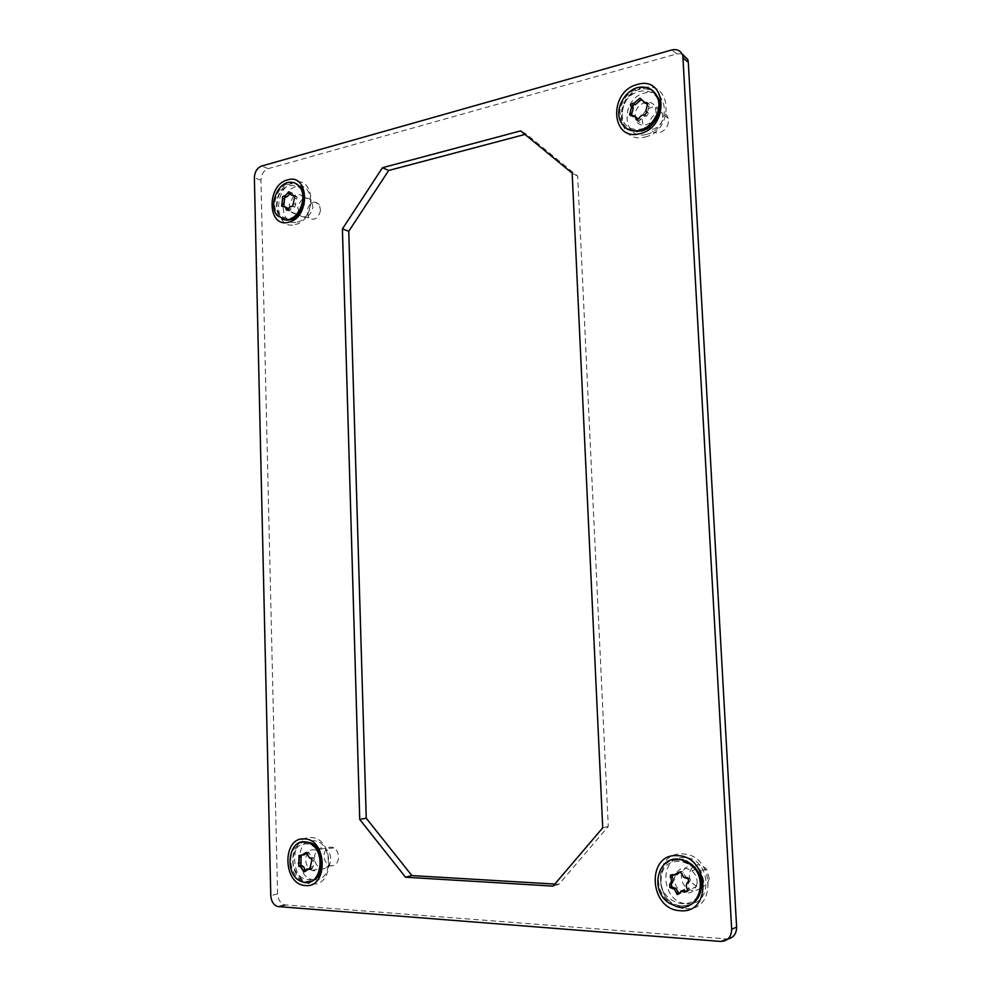 <?xml version="1.0" encoding="UTF-8"?>
<svg xmlns="http://www.w3.org/2000/svg" width="991" height="991" viewBox="0 0 991 991"><rect width="100%" height="100%" fill="white"/><g stroke="black" fill="none" stroke-linecap="round" stroke-linejoin="round"><path stroke-width="0.74" stroke-dasharray="4.96 3.72" d="M685.487 908.623C717.484 912.104 714.288 853.908 682.626 853.982C651.347 851.343 654.147 907.706 685.487 908.623M686.986 903.73C713.966 906.604 711.278 857.599 684.558 857.611C658.098 855.332 660.489 903.024 686.986 903.73M312.227 883.935C335.231 886.611 333.868 837.383 311.025 837.606C288.455 835.524 289.595 883.439 312.227 883.935M314.345 879.835C333.769 882.052 332.629 840.566 313.329 840.715C294.216 838.931 295.207 879.475 314.345 879.835M645.129 136.969C674.871 130.75 672.009 78.846 642.577 88.149C613.479 94.863 615.968 145.318 645.129 136.969M646.64 134.305C671.725 129.041 669.334 85.313 644.484 93.092C619.858 98.716 622.001 141.416 646.64 134.305M295.207 224.548C316.947 220.163 315.708 175.494 294.116 182.468C272.773 187.249 273.801 230.829 295.207 224.548M297.275 222.083C315.621 218.354 314.581 180.709 296.346 186.543C278.273 190.545 279.165 227.422 297.275 222.083M678.29 859.296C652.45 858.491 655.856 905.117 681.808 905.774C689.488 905.997 695.286 902.64 699.188 895.691M686.007 860.783L679.38 859.308M305.451 842.065C287.105 842.177 289.211 881.123 307.668 881.42L315.547 878.967M308.833 842.362L306.665 842.053M655.621 93.885C651.31 89.351 645.872 87.877 639.319 89.475C620.329 93.662 614.395 125.547 631.626 130.626M300.087 186.494C297.176 183.855 293.782 183.013 289.892 183.992C274.879 187.175 271.237 217.252 285.544 219.804M293.398 195.933L292.159 192.972L290.338 193.443M288.195 209.411L289.248 211.046L292.196 207.478L294.86 207.069L297.052 197.06L294.959 196.565M283.612 206.277L284.578 207.305L285.817 207.094M643.766 102.494L642.948 100.252L641.313 99.484M637.746 119.725L639.121 120.939L643.085 116.628L646.727 116.021L648.424 113.358L647.594 111.933L649.501 104.328L647.792 103.572M631.267 115.613L632.63 116.839L636.148 117.025M303.593 855.035L302.515 854.515L301.053 855.406M311.075 868.525L311.942 868.983L313.131 866.555L314.246 858.801L311.806 857.45L308.424 852.062L306.863 853.189M305.228 870.705L306.008 871.386L309.13 868.5C306.541 865.614 305.426 862.071 305.785 857.847C307.185 851.281 310.542 848.705 315.856 850.129L324.614 848.284C319.325 846.884 315.993 849.436 314.605 855.951C314.308 861.984 316.389 866.159 320.849 868.463L321.815 868.76C326.584 869.305 329.545 866.63 330.697 860.721C331.044 855.369 329.322 851.38 325.556 848.754L324.614 848.284M676.791 874.681L672.171 874.545M687.37 891.132L687.42 891.144C689.154 891.107 689.686 890.153 689.005 888.295C687.519 885.508 687.791 883.192 689.823 881.333L690.355 879.153L689.674 878.199L685.537 876.738L682.626 871.436L680.297 871.721M679.182 893.894L683.282 890.624M700.166 887.626C697.689 915.312 657.058 904.089 661.331 877.456C663.4 850.253 704.167 860.337 700.166 887.626M671.452 859.99C664.168 862.901 659.882 868.673 658.594 877.283C657.851 887.812 661.641 896.298 669.953 902.751L676.989 906.084L688.584 905.675M697.069 883.576C697.466 878.422 695.719 874.149 691.829 870.742C683.121 865.899 677.373 868.227 674.574 877.716C674.177 883.142 676.097 887.552 680.334 890.959C688.844 895.269 694.418 892.817 697.069 883.576M703.783 881.086L700.786 870.643L698.568 868.376C689.922 863.595 684.211 865.899 681.436 875.301C681.04 880.677 682.96 885.05 687.159 888.407L689.823 889.881C697.28 891.85 701.925 888.915 703.783 881.086M709.246 878.36C707.599 885.335 703.437 887.948 696.772 886.214C691.507 883.613 689.005 879.277 689.265 873.22C692.672 863.706 698.444 862.319 706.571 869.057L709.246 878.36M321.171 865.911C318.978 889.361 289.855 880.206 293.348 857.562C295.293 834.459 324.503 842.796 321.171 865.911M302.156 842.077C295.913 844.059 292.159 849.163 290.883 857.401C290.301 869.008 294.302 877.01 302.862 881.395L309.452 882.052M310.294 869.479L312.066 870.457C317.281 871.758 320.576 869.157 321.951 862.665C322.261 856.682 320.229 852.495 315.856 850.129M338.501 858.565C337.473 863.842 334.822 866.233 330.548 865.75C326.027 864.065 323.859 860.262 324.069 854.329C325.531 848.023 328.801 845.88 333.88 847.9C337.262 850.241 338.798 853.796 338.501 858.565M658.569 109.084C656.24 134.949 618.471 136.721 622.497 111.265C624.479 85.932 662.347 83.145 658.569 109.084M652.152 90.193L642.118 87.666C630.003 89.834 622.583 97.539 619.883 110.781L621.208 121.497L626.993 128.818M656.067 113.048L655.472 107.672C652.165 97.44 635.974 102.816 635.144 114.287L635.813 119.849C639.17 129.796 655.187 124.532 656.067 113.048M662.781 117.656L662.186 112.317C658.904 102.172 642.812 107.474 641.995 118.833L643.06 125.225C647.111 134.082 661.963 128.483 662.781 117.656M668.33 122.227C667.6 131.877 654.333 136.869 650.703 128.954L649.737 123.243C650.505 112.602 665.89 108.366 668.083 118.325L668.33 122.227M649.501 104.328L647.78 103.138M303.58 201.507C301.487 223.632 273.962 223.954 277.282 202.164C279.152 180.424 306.752 179.346 303.58 201.507M295.231 183.199L291.49 182.654C282.633 184.103 277.121 190.483 274.928 201.792C274.334 207.54 275.473 212.272 278.347 216.001L282.72 219.37M293.621 196.131L289.199 204.468L290.982 211.938C297.077 216.1 301.574 213.499 304.472 204.109L302.763 196.726C300.199 193.877 297.176 193.654 293.708 196.057M312.958 207.342L311.236 200.021C305.129 195.784 300.62 198.336 297.734 207.689L299.914 215.555C305.959 219.036 310.307 216.298 312.958 207.342M320.539 210.55C318.173 218.54 314.271 220.981 308.845 217.871L306.876 210.835C309.712 202.164 313.85 200.033 319.325 204.468L320.539 210.55M286.411 219.977L288.443 220.089M554.824 884.071L558.887 884.306L608.288 826.432L577.666 176.15L526.345 134.07L520.647 130.886M577.666 176.15L572.166 173.165M608.288 826.432L602.726 827.857M558.887 884.306L553.077 886.115M526.345 134.07L524.97 134.429M682.068 53.836L676.803 53.898L268.214 168.643C263.68 170.502 261.252 174.366 260.943 180.263L277.591 893.944C278 899.432 280.218 903.049 284.244 904.808L727.951 938.997M294.785 195.995L295.826 196.404M282.708 206.438L284.888 207.243M288.319 209.101L290.487 209.919M293.807 203.675L295.975 204.493M631.292 115.6L633.051 116.752M639.059 118.412L640.805 119.564M646.479 111.797L648.201 112.974M310.716 858.144L312.958 857.661M305.079 871.089L307.321 870.581M310.889 867.051L313.131 866.555M686.813 878.41L688.534 877.791M679.306 893.622L681.052 892.978M687.271 888.939L689.005 888.295M688.088 881.953L689.823 881.333M681.684 873.492L683.418 872.885M672.493 874.694L674.239 874.087M311.595 861.142L313.825 860.646M310.864 869.008L311.632 868.834M307.111 854.019L309.353 853.536M300.471 855.097L302.713 854.614M647.247 105.219L648.969 106.409M644.596 114.832L646.318 115.984M641.301 99.422L643.035 100.624M294.476 198.051L296.643 198.881M292.395 206.215L294.562 207.032M290.252 192.873L292.419 193.703M676.803 53.898L671.787 49.959M268.214 168.643L261.674 166.017M725.511 939.084L720.519 941.425M285.804 905.13L279.004 906.852M277.591 893.944L270.778 895.591M260.943 180.263L254.377 177.711M294.686 195.859L296.854 196.701M646.702 112.194L648.424 113.358M311.162 858.231L313.391 857.748M687.952 878.819L689.674 878.199M691.829 870.742L698.568 868.376M669.953 902.751L669.074 903.086M680.334 890.959L687.159 888.407M696.772 886.214L689.823 889.881M706.571 869.057L700.786 870.643M683.802 877.357L685.537 876.738M680.891 872.043L682.626 871.436M310.716 869.206L311.855 868.958M304.757 871.622L305.934 871.362M302.862 881.395L301.747 881.668M312.066 870.457L320.849 868.463M330.548 865.75L321.815 868.76M333.88 847.9L325.556 848.754M309.564 857.933L311.806 857.45M306.182 852.533L308.424 852.062M301.004 855.382L303.246 854.911M300.261 854.985L302.515 854.515M645.872 110.757L647.594 111.933M655.472 107.672L662.186 112.317M621.208 121.497L620.329 120.927M635.813 119.849L642.663 124.346M650.703 128.954L643.06 125.225M668.083 118.325L662.496 113.271M641.549 100.413L643.283 101.615M641.214 99.05L642.948 100.252M287.241 210.228L288.542 210.711M282.571 206.475L283.884 206.97M302.763 196.726L311.236 200.021M278.347 216.001L277.257 215.604M290.982 211.938L299.505 215.097M308.845 217.871L299.914 215.555M319.325 204.468L311.608 200.541M290.958 194.806L293.125 195.636M289.991 192.143L292.159 192.972M284.244 904.808L277.443 906.53"/><path stroke-width="1.49" d="M677.423 855.667C709.246 855.605 712.455 914.235 680.284 910.704C648.783 909.75 645.996 852.978 677.423 855.667M699.188 895.691C704.403 880.503 700.005 868.872 686.007 860.783M304.324 838.931C327.241 838.708 328.591 888.258 305.513 885.545C282.807 885.037 281.692 836.825 304.324 838.931M315.547 878.967C327.253 871.052 322.323 844.642 308.833 842.362M637.386 84.483C666.955 75.068 669.817 127.331 639.938 133.624C610.642 142.072 608.152 91.296 637.386 84.483M631.626 130.626L641.474 130.961C654.37 128.186 663.871 110.212 658.495 98.518M658.42 98.32L655.621 93.885M287.638 179.891C309.291 172.843 310.517 217.772 288.715 222.207C267.248 228.549 266.232 184.722 287.638 179.891M288.443 220.089L290.797 219.742C303.023 217.388 309.477 194.409 300.087 186.494M290.338 193.443L286.919 196.788L284.776 197.407L283.612 206.277M282.571 198.373L282.596 196.577L284.751 195.958L289.273 191.783L290.958 194.806L294.884 196.23L292.692 206.252L290.029 206.661L287.068 210.241L284.962 206.772L281.704 206.153L282.571 198.373L284.739 199.203M285.817 207.094L288.195 209.411M641.313 99.484L635.565 104.501L632.642 105.331L633.224 108.403L631.267 115.613M630.895 106.235L630.895 104.154L633.819 103.312L639.926 98.22L644.943 102.606L647.755 103.089L645.872 110.757L646.702 112.194L645.005 114.869L641.35 115.476L637.386 119.8L634.401 115.873L629.619 114.882L631.478 107.226L630.895 106.235L632.642 107.412M646.058 102.383L647.792 103.572L646.677 103.807L643.766 102.494M301.053 855.406L300.979 865.663L303.779 866.877L305.228 870.705M298.985 857.376L299.009 855.419L301.289 855.493L306.07 852.495L309.564 857.933L312.016 859.296L309.7 869.491L306.888 869.008L303.766 871.907L301.537 867.385L298.725 866.159L298.985 857.376L301.227 856.893M306.863 853.189L303.593 855.035M672.171 874.545L672.245 876.75C673.707 879.513 673.434 881.817 671.427 883.662L671.638 886.834L676.035 888.568L679.182 893.894M670.486 877.369L670.486 875.065L673.632 875.164L680.198 871.696L683.802 877.357L687.952 878.819L688.634 879.773L688.088 881.953C686.069 883.823 685.784 886.152 687.271 888.939C687.952 890.798 687.432 891.751 685.698 891.801L681.758 891.194L677.51 894.563L674.289 889.212L669.879 887.465L669.681 884.294C671.675 882.436 671.948 880.132 670.486 877.369L672.245 876.75M680.297 871.721L676.791 874.681M683.282 890.624L687.37 891.132M688.584 905.675C695.732 902.727 699.943 896.991 701.232 888.456C701.975 878.893 698.804 870.878 691.718 864.412L682.465 859.556L671.452 859.99M676.11 906.418C697.701 913.591 709.903 879.401 690.863 864.709L681.597 859.841C658.804 852.954 648.213 889.831 669.074 903.086L676.11 906.418M679.38 859.308L678.29 859.296M309.948 869.218L309.155 868.488L311.075 868.525M309.452 882.052C316.042 880.38 320.043 875.214 321.431 866.568C322.001 855.295 318.21 847.379 310.047 842.833L302.156 842.077M302.565 881.953C321.109 888.828 327.464 850.092 308.932 843.056L307.26 842.449C288.369 835.995 282.831 875.375 301.747 881.668L302.565 881.953M306.665 842.053L305.451 842.065M636.148 117.025L637.758 119.725L636.011 118.586M626.993 128.818L636.94 131.53C649.142 129.586 656.661 121.881 659.498 108.391L658.433 98.332L652.152 90.193M636.061 130.973C650.269 130.874 663.14 111.178 657.578 97.725C654.518 90.392 649.08 86.836 641.251 87.059C626.671 87.505 614.271 107.759 620.329 120.927C623.389 127.715 628.641 131.06 636.061 130.973M282.72 219.37L287.018 220.2C295.937 218.924 301.524 212.545 303.791 201.062C304.373 195.475 303.308 190.842 300.62 187.15L295.231 183.199M285.941 219.804C298.564 220.423 308.288 196.949 299.53 186.717C297.114 183.657 294.079 182.158 290.413 182.233C277.554 181.948 268.264 205.682 277.257 215.604L285.941 219.804M294.959 196.565L293.398 195.933M285.544 219.804L286.411 219.977M520.647 130.886L572.166 173.165L602.726 827.857L553.077 886.115L405.517 877.221L359.733 819.446L342.415 228.921L382.476 167.702L520.647 130.886M524.97 134.429L388.683 170.477L348.758 231.287L366.249 818.219L411.897 875.586L554.824 884.071M411.897 875.586L405.517 877.221M366.249 818.219L359.733 819.446M348.758 231.287L342.415 228.921M388.683 170.477L382.476 167.702M261.674 166.017L671.787 49.959C677.138 48.794 680.817 50.652 682.811 55.521L731.668 929.298C731.383 937.164 727.667 941.202 720.519 941.425L277.443 906.53C273.405 904.758 271.187 901.104 270.778 895.591L254.377 177.711C254.699 171.79 257.127 167.888 261.674 166.017M727.951 938.997C733.662 937.61 736.548 933.633 736.61 927.043L688.299 62.247L687.779 59.448L682.068 53.836M288.022 192.935L290.202 193.778M293.658 195.561L294.785 195.995M638.254 99.62L639.988 100.822M304.757 853.325L306.677 852.917M299.146 866.233L301.388 865.738M678.389 872.65L680.136 872.043M670.944 887.825L672.703 887.18M685.252 891.615L686.986 890.959M676.023 892.755L677.77 892.098M669.681 884.294L671.427 883.662M309.39 869.342L310.864 869.008M302.726 870.371L304.98 869.863M298.279 863.248L300.533 862.765M630.127 112.776L631.874 113.928M632.754 103.225L634.5 104.414M286.102 209.151L287.91 209.819M281.902 203.96L284.083 204.778M283.971 195.846L286.151 196.676M688.299 62.247L683.332 58.345M736.61 927.043L731.668 929.298M630.672 105.864L632.431 107.04M300.236 866.419L302.478 865.923M673.756 888.754L675.515 888.122M676.89 894.266L678.637 893.622M669.879 887.465L671.638 886.834M691.718 864.412L690.863 864.709M309.613 869.454L310.716 869.206M308.808 869.02L311.05 868.512M303.68 871.869L304.757 871.622M298.725 866.159L300.979 865.663M310.047 842.833L308.932 843.056M636.111 118.97L637.362 119.8M635.751 117.545L637.498 118.697M629.619 114.882L630.846 115.687M631.478 107.226L633.224 108.403M658.433 98.332L657.578 97.725M286.374 209.894L287.241 210.228M285.371 207.181L287.551 207.999M281.704 206.153L282.571 206.475M300.62 187.15L299.53 186.717M687.779 59.448L682.811 55.521"/></g></svg>
